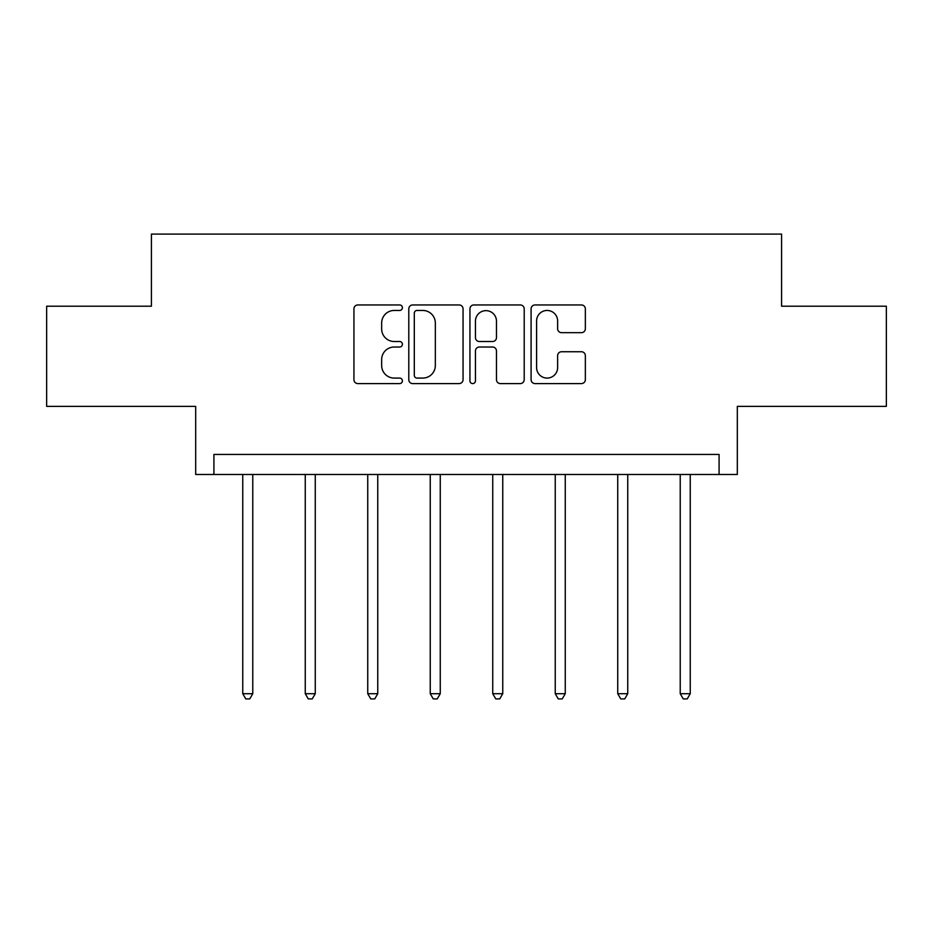 <?xml version="1.0" encoding="UTF-8"?>
<svg xmlns="http://www.w3.org/2000/svg" width="933" height="933" viewBox="0 0 933 933"><rect width="100%" height="100%" fill="white"/><g stroke="black" fill="none" stroke-linecap="round" stroke-linejoin="round"><path stroke-width="1.4" d="M402.403 307.703A2.752 2.752 0 0 0 399.651 304.951L357.864 304.951A3.93 3.93 0 0 0 353.934 308.881L353.934 379.661A3.93 3.93 0 0 0 357.864 383.591L399.651 383.591A2.752 2.752 0 0 0 402.403 380.839A2.752 2.752 0 0 0 399.651 378.087L394.239 378.087A12.584 12.584 0 0 1 381.655 365.503L381.655 359.602A12.584 12.584 0 0 1 394.239 347.018L399.651 347.018A2.752 2.752 0 0 0 402.403 344.265A2.752 2.752 0 0 0 399.651 341.513L394.239 341.513A12.584 12.584 0 0 1 381.655 328.929L381.655 323.04A12.584 12.584 0 0 1 394.239 310.456L399.651 310.456A2.752 2.752 0 0 0 402.403 307.703M46.65 306.211L46.65 406.368L195.685 406.368L195.685 474.477L737.315 474.477L737.315 406.368L886.35 406.368L886.35 306.211L781.586 306.211L781.586 234.101L151.414 234.101L151.414 306.211L46.65 306.211M581.422 332.673A3.93 3.93 0 0 0 585.353 328.743L585.353 308.881A3.93 3.93 0 0 0 581.422 304.951L535.017 304.951A3.93 3.93 0 0 0 531.087 308.881L531.087 379.661A3.93 3.93 0 0 0 535.017 383.591L581.422 383.591A3.93 3.93 0 0 0 585.353 379.661L585.353 355.671A3.93 3.93 0 0 0 581.422 351.741L561.561 351.741A3.93 3.93 0 0 0 557.631 355.671L557.631 367.567A10.52 10.52 0 0 1 547.111 378.087A10.52 10.52 0 0 1 536.592 367.567L536.592 320.975A10.52 10.52 0 0 1 547.111 310.456A10.52 10.52 0 0 1 557.631 320.975L557.631 328.743A3.93 3.93 0 0 0 561.561 332.673L581.422 332.673M719.086 474.477L719.086 454.441L213.914 454.441L213.914 474.477M463.06 308.881A3.93 3.93 0 0 0 459.129 304.951L412.724 304.951A3.93 3.93 0 0 0 408.794 308.881L408.794 379.661A3.93 3.93 0 0 0 412.724 383.591L459.129 383.591A3.93 3.93 0 0 0 463.06 379.661L463.06 308.881M473.871 304.951L520.276 304.951A3.93 3.93 0 0 1 524.206 308.881L524.206 379.661A3.93 3.93 0 0 1 520.276 383.591L500.415 383.591A3.93 3.93 0 0 1 496.484 379.661L496.484 350.96A3.93 3.93 0 0 0 492.554 347.018L479.375 347.018A3.93 3.93 0 0 0 475.445 350.96L475.445 380.839A2.752 2.752 0 0 1 472.693 383.591A2.752 2.752 0 0 1 469.94 380.839L469.94 308.881A3.93 3.93 0 0 1 473.871 304.951M417.051 310.456A2.752 2.752 0 0 0 414.299 313.208L414.299 375.334A2.752 2.752 0 0 0 417.051 378.087L422.754 378.087A12.584 12.584 0 0 0 435.338 365.503L435.338 323.04A12.584 12.584 0 0 0 422.754 310.456L417.051 310.456M496.484 321.174A10.52 10.52 0 0 0 485.965 310.654A10.52 10.52 0 0 0 475.445 321.174L475.445 337.583A3.93 3.93 0 0 0 479.375 341.513L492.554 341.513A3.93 3.93 0 0 0 496.484 337.583L496.484 321.174M242.755 474.477L242.755 693.697L252.773 693.697L252.773 474.477M252.773 693.697L249.764 698.899L245.764 698.899L242.755 693.697M305.254 474.477L305.254 693.697L315.261 693.697L315.261 474.477M315.261 693.697L312.263 698.899L308.252 698.899L305.254 693.697M367.742 474.477L367.742 693.697L377.76 693.697L377.76 474.477M377.76 693.697L374.763 698.899L370.751 698.899L367.742 693.697M430.241 474.477L430.241 693.697L440.259 693.697L440.259 474.477M440.259 693.697L437.25 698.899L433.25 698.899L430.241 693.697M492.741 474.477L492.741 693.697L502.759 693.697L502.759 474.477M502.759 693.697L499.75 698.899L495.75 698.899L492.741 693.697M555.24 474.477L555.24 693.697L565.258 693.697L565.258 474.477M565.258 693.697L562.249 698.899L558.237 698.899L555.24 693.697M617.739 474.477L617.739 693.697L627.746 693.697L627.746 474.477M627.746 693.697L624.748 698.899L620.737 698.899L617.739 693.697M680.227 474.477L680.227 693.697L690.245 693.697L690.245 474.477M690.245 693.697L687.236 698.899L683.236 698.899L680.227 693.697"/></g></svg>
